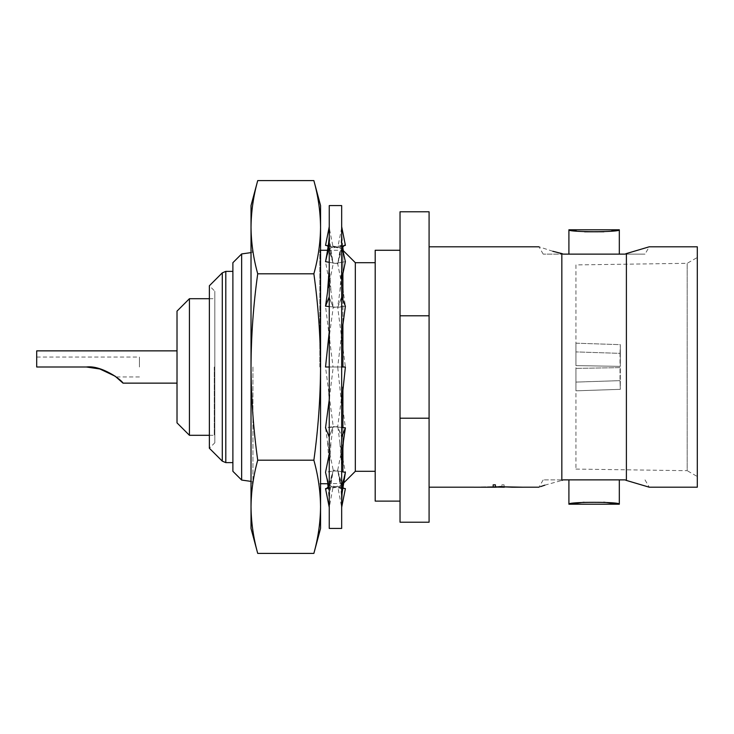 <?xml version="1.0" encoding="UTF-8"?>
<svg xmlns="http://www.w3.org/2000/svg" width="734" height="734" viewBox="0 0 734 734"><rect width="100%" height="100%" fill="white"/><g stroke="black" fill="none" stroke-linecap="round" stroke-linejoin="round"><path stroke-width="0.55" stroke-dasharray="3.67 2.75" d="M341.668 205.575L341.668 528.425M329.254 528.425L329.254 205.575M341.668 471.696L337.888 471.044L341.668 488.514L345.393 472.338L337.888 471.044L341.668 487.459L341.668 436.546L341.668 507.359L337.704 486.202L333.034 487.137L329.254 507.387L329.254 487.459L329.254 506.093M342.613 488.082L333.218 486.202L333.034 487.137L327.3 488.284M342.723 487.192L337.704 470.237L337.888 471.044L333.034 471.044L337.888 471.044L337.704 470.237L333.218 470.237L329.254 488.514L329.254 436.546L329.254 487.459L333.034 471.044L325.529 472.338L329.254 488.514M341.668 266.543L341.668 296.839L345.393 306.179L337.704 307.399L339.961 290.71L341.668 266.543L341.668 297.453L337.704 307.399L345.393 367L337.704 367L341.668 404.856L341.668 296.839L341.668 436.546L337.888 427.069L333.218 426.601L325.529 427.821L327.52 441.84L333.218 470.237L333.034 471.044L325.529 472.338L328.658 483.238L331.649 486.926L333.218 486.202M343.64 488.284L345.393 488.633M329.254 367L329.254 437.161L329.254 296.839L329.254 367L333.034 367L325.529 367L335.456 367L325.529 367L333.218 426.601L329.254 436.546L333.034 427.069L335.456 426.83L325.529 427.821L329.254 437.161M329.254 245.486L329.254 297.453L329.254 226.613L329.254 246.541L325.529 261.662L330.97 291.114L333.218 307.399L329.254 297.453L333.034 306.931L325.529 306.179L329.254 296.839M341.668 506.093L341.668 488.514M341.668 226.687L341.668 246.541L341.879 227.723M341.668 245.486L345.393 261.662L337.888 262.956L341.668 246.541L337.704 263.763L343.411 292.572L345.393 306.179L337.888 306.931L341.668 296.839M341.668 404.856L341.668 437.161L345.393 427.821L333.218 426.601L329.254 453.979M341.668 427.445L337.888 427.069L341.668 437.161M342.191 392.938L337.704 426.601L335.456 426.83L337.888 427.069L339.961 443.29L345.393 472.338M341.668 367L333.034 367L325.529 306.179M341.668 333.961L337.704 367L335.456 367L337.888 367L333.218 367L329.254 399.59M341.154 395.883L345.393 427.821M328.731 340.594L333.218 307.399L337.888 306.931L333.218 307.399L333.034 306.931L335.456 307.17L329.254 306.555M341.668 227.907L337.704 247.798L339.227 247.046L342.292 250.991L345.393 261.662L333.218 263.763L329.254 246.541L333.034 262.956L325.529 261.662M342.191 247.734L337.704 263.763L335.456 263.378L337.888 262.956L337.704 263.763L333.034 262.956L335.456 263.378L333.218 263.763L333.034 262.956L329.254 262.304M343.64 245.716L333.218 247.798L329.254 227.907M337.704 247.798L328.291 245.918M325.529 245.367L327.3 245.716M328.171 246.808L333.218 263.763L327.52 292.16M325.657 261.047L328.658 250.762L331.649 247.074L333.218 247.798M339.961 290.71L341.668 279.7M343.411 441.428L337.704 470.237L333.218 470.237L328.722 486.211M328.988 506.01L329.254 507.313M337.704 486.202L339.227 486.954L342.292 483.009L345.347 472.531M626.396 480.431L626.396 253.569L625.065 254.129L645.021 254.129L649.251 246.798M544.821 485.174L561.831 480.431L561.831 253.569L563.161 254.129L543.206 254.129L645.021 254.129M625.065 479.871L543.206 479.871L563.161 479.871L561.831 480.431L563.161 479.871M241.651 480.064L241.651 253.936M252.936 367L252.936 481.651L252.936 367M232.889 471.301L232.889 262.699M214.814 442.795L214.814 298.16L214.814 442.795L209.373 448.245L209.373 285.755L214.814 291.205L214.814 367L214.814 291.205M214.264 367L214.264 435.299L214.264 367M189.436 435.299L189.436 298.701M177.013 422.876L177.013 311.124M99.264 368.707L86.373 367L36.7 367L36.7 357.063L36.7 367L86.373 367C97.246 365.917 113.155 373.945 116.174 376.937C113.32 374.056 97.31 365.899 86.373 367L36.7 367L36.7 350.861M139.432 367L139.432 357.063L139.432 367M251.019 528.425L251.019 367C251.147 335.943 253.386 304.876 257.717 273.8C253.404 258.267 251.175 242.734 251.019 227.201C251.175 211.667 253.404 196.134 257.717 180.601M313.868 180.601C318.18 196.134 320.409 211.667 320.556 227.201C320.409 242.734 318.18 258.267 313.868 273.8C318.198 304.876 320.428 335.943 320.556 367L320.556 205.575M319.841 367L319.841 250.276L319.841 367M575.933 264.919L575.933 469.081L575.933 264.919L687.189 263.313L697.3 257.478L697.3 476.522L697.3 257.478M575.933 469.081L687.189 470.687L687.189 263.313L687.189 470.687L697.3 476.522M645.021 479.871L649.251 487.202M355.329 471.301L355.329 262.699M342.906 471.907L342.906 387.121M342.906 427.573L342.906 445.024M375.193 501.111L375.193 250.276L400.03 250.276L400.03 501.111L400.03 250.276M697.3 487.202L697.3 246.798M492.982 487.202L501.854 486.917L501.854 484.835L504.084 484.835L504.084 486.981L496.257 487.202M493.156 484.835L493.156 486.981L504.267 487.202M495.395 486.936L495.395 484.835M511.112 487.192L523.461 487.192L498.239 486.706M489.954 487.202L497.478 486.55L473.788 487.192L497.478 486.55L487.339 487.202M429.087 367L429.087 487.202L429.087 367M540.628 486.605L538.967 487.202L543.206 479.871M619.322 254.129L568.905 254.129L619.322 254.129M619.322 479.871L568.905 479.871L619.322 479.871M342.906 367L342.906 250.276M342.906 250.872L342.906 272.736M342.906 299.958L342.906 324.189M575.933 390.818L575.933 368.395L575.933 390.818L575.933 368.395L575.933 390.818L620.313 389.341L620.019 380.643L575.933 382.093L620.019 380.643L620.313 389.341L620.313 367.624L620.313 389.341L575.933 390.818M575.933 343.182L575.933 365.605L575.933 343.182L575.933 365.605L575.933 343.182L620.313 344.659L620.313 366.376L575.933 365.605L620.313 366.376L620.313 344.659L575.933 343.182M400.03 522.213L400.03 418.215L429.087 418.215L429.087 211.787M429.087 522.213L429.087 418.215M584.044 502.249L603.807 502.221M611.606 230.99L603.862 231.77M584.631 231.788L576.291 230.953M543.206 254.129L538.976 246.798L552.876 251.294M400.03 211.787L400.03 315.785L429.087 315.785M400.03 315.785L400.03 418.215M375.193 367L375.193 262.699L375.193 367M506.882 487.202L500.992 487.22M511.112 487.22L509.91 487.22M498.625 487.202L504.084 487L504.084 484.835L501.854 484.835L501.854 486.936L492.982 487.22M620.019 353.357L620.313 344.659L620.313 366.376L575.933 365.605L620.019 366.376L620.019 353.357L575.933 351.907L620.019 353.357M620.019 367.624L575.933 368.395L620.019 367.624L620.019 380.643L620.019 367.624L575.933 368.395L620.019 367.624M251.019 506.799C251.175 491.266 253.404 475.733 257.717 460.2C253.404 429.197 251.175 398.131 251.019 367L251.019 205.575M320.556 367C320.409 398.131 318.18 429.197 313.868 460.2C318.18 475.733 320.409 491.266 320.556 506.799L320.556 367M320.556 528.425L320.556 506.799M251.019 367L251.019 484.963L251.019 367M257.717 273.8L313.868 273.8M257.717 460.2L313.868 460.2M139.432 376.937L116.174 376.937L100.65 369.101M225.806 462.613L225.806 271.387M222.292 461.154L222.292 272.846M329.254 502.469L328.171 487.192M327.685 483.724L325.657 472.953M329.254 506.304L329.749 503.616M331.649 486.926L344.567 488.761M338.135 472.421C340.915 488.294 342.099 498.533 341.668 503.139M329.254 465.613L327.52 441.84M339.961 443.29L341.668 467.457M329.254 402.342L328.731 393.406M329.254 329.594L329.768 338.576M342.191 341.062L341.668 332.117M329.254 266.864L330.97 291.114M343.411 292.572L341.668 268.717M329.254 230.971L329.676 240.596L332.86 262.001M326.364 245.211L339.227 247.046M341.117 230.696L341.668 227.668M345.347 261.469L343.264 250.633M342.723 246.808L341.668 231.66M329.254 227.696L329.749 230.384M331.649 247.074L344.567 245.239M338.135 261.579C340.915 245.707 342.099 235.467 341.668 230.861M341.154 338.117L341.668 329.144M329.254 404.406L329.768 395.424M329.254 467.136L330.97 442.886M329.254 503.029L329.676 493.404L332.86 471.999M326.364 488.789L339.227 486.954M341.117 503.304L341.668 506.332M251.019 481.385L252.936 481.651L251.019 484.963M209.373 435.299L214.264 435.299L214.814 435.84M36.7 357.063L139.432 357.063M251.019 252.615L252.936 252.349L251.019 249.037M320.556 250.276L319.841 250.276L320.556 249.037M343.264 483.367L328.144 483.724M498.368 487.202L500.992 487.202M507.295 487.202L509.91 487.202M320.556 484.963L319.841 483.724L320.556 483.724M327.685 250.276L342.769 250.276M209.373 298.701L214.264 298.701L214.814 298.16"/><path stroke-width="1.1" d="M341.668 528.425L341.668 205.575L329.254 205.575L329.254 528.425L341.668 528.425M341.668 507.313L345.393 488.633L342.613 488.082M342.723 487.192L343.64 488.284M328.291 245.918L325.529 245.367L329.254 226.687M327.3 245.716L328.171 246.808M341.668 226.641L345.393 245.367L343.64 245.716M329.254 262.304L325.529 261.662L329.254 245.486M325.529 261.662L325.657 261.047C328.52 245.707 329.713 235.871 329.254 231.531M342.191 247.734L344.567 245.239L345.393 245.367M341.668 245.486L345.393 261.662L341.668 279.7M329.254 306.555L325.529 306.179L329.254 296.839M325.529 306.179L327.52 292.16L329.254 268.387M341.668 296.839L345.393 306.179L341.668 333.961M329.254 331.658L325.529 367L329.254 367M341.668 367L345.393 367L341.668 401.883M329.254 399.59L325.529 427.821L329.254 437.161M341.668 437.161L345.393 427.821L341.668 427.445M329.254 453.979L325.529 472.338L329.254 488.514M341.668 465.283L343.411 441.428L345.393 427.821M341.668 488.514L345.393 472.338L341.668 471.696M327.3 488.284L325.529 488.633L329.254 507.387M325.529 488.633L326.364 488.789L328.722 486.211M341.668 502.34L342.062 493.349L345.393 472.338M625.065 479.871L626.396 480.431L625.065 479.871L563.161 479.871L561.831 480.431C532.022 488.945 532.022 488.945 561.831 480.431L563.161 479.871M552.876 251.294L561.831 253.569C532.022 245.055 532.022 245.055 561.831 253.569L563.161 254.129L625.065 254.129L626.396 253.569L626.396 480.431L649.251 487.202L626.396 480.431M241.651 480.064L232.889 471.301L232.889 262.699L241.651 253.936L241.651 480.064L251.019 481.385M222.292 461.154L222.292 272.846L209.373 285.755L209.373 448.245L222.292 461.154L225.806 462.613L232.889 462.613M189.436 435.299L177.013 422.876L177.013 311.124L189.436 298.701L189.436 435.299L209.373 435.299M177.013 350.861L36.7 350.861L36.7 367L86.373 367C101.531 365.018 121.853 380.139 123.018 383.139C121.844 380.175 101.641 365.037 86.373 367L100.65 369.101M177.013 383.139L123.018 383.139L115.119 376.184L99.264 368.707M626.396 253.569L649.251 246.798L626.396 253.569M375.193 262.699L355.329 262.699L355.329 471.301L343.264 483.367M342.906 387.121L342.906 427.573M342.906 445.024L342.906 471.907M400.03 250.276L375.193 250.276L375.193 501.111L400.03 501.111M649.251 246.798L697.3 246.798L697.3 487.202L649.251 487.202M495.395 484.835L493.156 484.835L495.395 484.835L495.395 486.936M499.771 486.55L511.993 487.22L499.771 486.55M511.993 487.22L523.461 487.22L511.993 487.192M486.137 487.192L496.257 487.22M544.821 485.174L540.628 486.605M561.831 253.569L561.831 480.431M576.291 230.953L568.905 229.788C567.318 232.32 620.863 232.329 619.322 229.788L619.322 254.129M611.606 230.99L619.322 229.788L568.905 229.788L568.905 254.129M568.905 479.871L568.905 504.212L584.044 502.249M603.807 502.221L619.322 504.212C620.881 501.68 567.354 501.68 568.905 504.212L619.322 504.212L619.322 479.871M342.769 250.276L342.906 250.872M342.906 272.736L342.906 299.958M342.906 324.189L342.906 367M400.03 418.215L400.03 522.213L429.087 522.213L429.087 418.215L400.03 418.215L400.03 315.785L429.087 315.785L429.087 418.215M603.862 231.77L584.631 231.788M400.03 315.785L400.03 211.787L429.087 211.787L429.087 315.785M504.267 487.22L493.156 487L493.156 484.862M523.461 487.22L498.239 486.734M486.137 487.22L489.954 487.202M473.788 487.22L487.339 487.22M251.019 506.799L251.019 227.201C251.175 211.667 253.404 196.134 257.717 180.601L251.019 205.575L251.019 227.201C251.175 242.734 253.404 258.267 257.717 273.8C253.386 304.876 251.147 335.943 251.019 367C251.175 398.131 253.404 429.197 257.717 460.2C253.404 475.733 251.175 491.266 251.019 506.799L251.019 528.425L257.717 553.399C253.404 537.866 251.175 522.333 251.019 506.799C251.175 522.333 253.404 537.866 257.717 553.399L313.868 553.399C318.18 537.866 320.409 522.333 320.556 506.799C320.409 522.333 318.18 537.866 313.868 553.399L320.556 528.425L320.556 506.799C320.409 491.266 318.18 475.733 313.868 460.2C318.18 429.197 320.409 398.131 320.556 367L320.556 506.799M313.868 180.601L320.556 205.575L320.556 227.201C320.409 211.667 318.18 196.134 313.868 180.601L257.717 180.601M320.556 367C320.428 335.943 318.198 304.876 313.868 273.8C318.18 258.267 320.409 242.734 320.556 227.201L320.556 367M257.717 460.2L313.868 460.2M257.717 273.8L313.868 273.8M222.292 272.846L225.806 271.387L225.806 462.613M328.171 487.192L327.685 483.724M341.879 506.276L341.668 507.359M328.988 227.99L329.254 226.613M343.264 250.633L342.723 246.808M355.329 471.301L375.193 471.301M429.087 487.202L473.788 487.202M523.461 487.202L538.976 487.202M320.556 483.724L328.144 483.724M320.556 250.276L327.685 250.276M429.087 246.798L538.976 246.798M355.329 262.699L342.906 250.276M189.436 298.701L209.373 298.701M225.806 271.387L232.889 271.387M241.651 253.936L251.019 252.615"/></g></svg>
